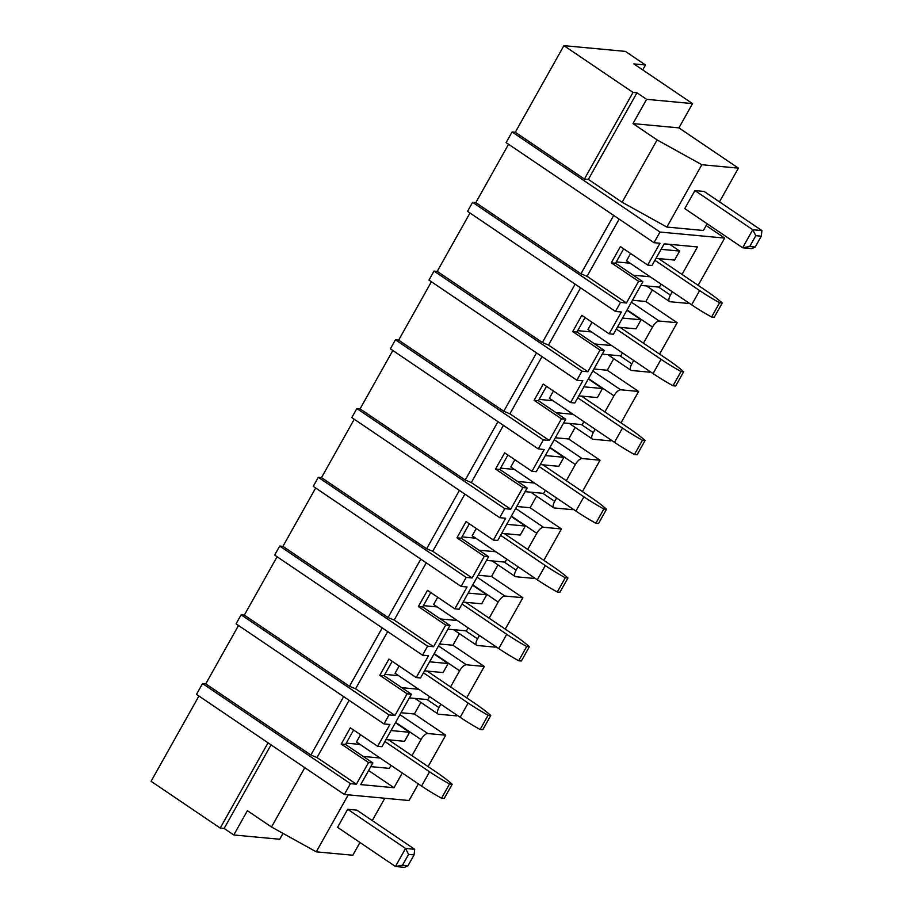 <?xml version="1.0" encoding="UTF-8"?>
<svg xmlns="http://www.w3.org/2000/svg" width="913" height="913" viewBox="0 0 913 913"><rect width="100%" height="100%" fill="white"/><g stroke="black" fill="none" stroke-linecap="round" stroke-linejoin="round"><path stroke-width="1.37" d="M236.068 623.83L241.135 614.814L389.029 714.902L383.962 723.918L236.068 623.83M277.096 556.736L244.33 615.111L241.135 614.814M422.548 655.18L274.653 555.093L279.709 546.065L427.604 646.153L422.548 655.18L428.494 655.728L416.237 677.56L388.915 659.072L379.797 675.312L407.13 693.8L411.421 694.211L384.099 675.711L379.797 675.312M315.67 487.999L282.916 546.362L279.709 546.065M461.122 586.431L313.227 486.344L318.295 477.316L466.189 577.404L461.122 586.431L467.068 586.991L454.822 608.823L427.489 590.323L418.371 606.563L445.704 625.063L450.006 625.462L422.673 606.962L418.371 606.563M354.244 419.25L321.49 477.613L318.295 477.316M499.696 517.682L351.802 417.595L356.869 408.568L504.763 508.655L499.696 517.682L505.654 518.242L493.397 540.074L466.064 521.574L456.957 537.814L484.278 556.314L488.581 556.713L461.259 538.214L456.957 537.814M392.83 350.501L360.076 408.876L356.869 408.568M538.282 448.934L390.387 348.846L395.443 339.83L543.338 439.918L538.282 448.934L544.228 449.493L531.971 471.325L504.649 452.825L495.531 469.065L522.864 487.565L527.166 487.964L499.833 469.476L495.531 469.065M431.404 281.752L398.65 340.127L395.443 339.83M576.856 380.185L428.962 280.097L434.029 271.081L581.923 371.169L576.856 380.185L582.802 380.744L570.557 402.576L543.224 384.088L534.116 400.328L561.438 418.816L565.74 419.215L538.408 400.727L534.116 400.328M469.99 213.003L437.224 271.378L434.029 271.081M615.442 311.447L467.547 211.359L472.603 202.332L620.498 302.42L615.442 311.447L621.388 311.995L609.131 333.827L581.809 315.339L572.691 331.579L600.024 350.067L604.315 350.466L576.993 331.978L572.691 331.579M508.564 144.265L475.81 202.629L472.603 202.332M609.131 333.827L613.433 334.226L642.9 281.729L638.598 281.318L611.265 262.83L620.384 246.59L647.716 265.078L659.962 243.246L654.016 242.698L506.122 142.611L512.102 131.963L659.996 232.05L724.682 238.088L706.171 225.568M563.903 45.65L633.029 92.43L636.966 92.795L646.609 99.323L692.533 103.614L633.862 63.91L645.48 64.994L625.382 51.39L563.903 45.65L515.297 132.259L512.102 131.963M198.92 696.037L151.079 781.3L220.204 828.08L224.142 828.445L233.785 834.973L247.4 810.698L271.515 827.018L304.805 767.696M344.372 794.47L196.478 694.382L202.549 683.563L350.444 783.651L344.372 794.47L409.058 800.518L418.382 783.902M238.51 625.485L205.756 683.86L202.549 683.563M244.33 615.111L349.474 686.256L382.227 627.893M349.474 686.256L355.591 688.801L394.975 715.461L389.029 714.902M282.916 546.362L388.048 617.519L420.802 559.144M388.048 617.519L394.165 620.053L433.549 646.712L427.604 646.153M321.49 477.613L426.622 548.77L459.387 490.395M426.622 548.77L432.751 551.304L472.135 577.963L466.189 577.404M360.076 408.876L465.208 480.021L497.962 421.646M465.208 480.021L471.325 482.566L510.709 509.214L504.763 508.655M398.65 340.127L503.782 411.272L536.536 352.909M503.782 411.272L509.911 413.817L549.295 440.465L543.338 439.918M437.224 271.378L542.368 342.523L575.122 284.16M542.368 342.523L548.485 345.068L587.869 371.728L581.923 371.169M475.81 202.629L580.942 273.786L613.696 215.411M580.942 273.786L587.059 276.319L626.444 302.979L620.498 302.42M654.016 242.698L659.996 232.05M515.297 132.259L584.423 179.039L588.36 179.405L622.118 202.252L666.867 227.063L703.409 230.475L707.176 223.765M633.029 92.43L584.423 179.039M633.736 360.509L631.853 363.865A7.384 2.887 124.1 0 0 630.917 370.279A7.384 2.887 124.1 0 0 631.511 370.484L649.44 372.162L649.862 371.42M659.574 354.107L677.184 322.711L645.845 301.507L632.504 300.251M613.764 358.672L607.259 370.244L593.918 369M621 422.856L638.609 391.46L607.259 370.244M595.162 429.258L593.279 432.614A7.384 2.887 124.1 0 0 592.343 439.027A7.384 2.887 124.1 0 0 592.936 439.233L610.865 440.899L611.276 440.169M575.179 427.41L568.685 438.993L555.344 437.749M582.414 491.605L600.035 460.209L568.685 438.993M556.576 497.996L554.693 501.363A7.384 2.887 124.1 0 0 553.757 507.776A7.384 2.887 124.1 0 0 554.351 507.97L572.291 509.648L572.702 508.906M536.604 496.158L530.099 507.742L516.758 506.498M543.84 560.342L561.449 528.958L530.099 507.742M518.002 566.745L516.119 570.111A7.384 2.887 124.1 0 0 515.183 576.514A7.384 2.887 124.1 0 0 515.777 576.719L533.706 578.397L534.116 577.655M498.019 564.907L491.525 576.491L478.184 575.247M505.254 629.091L522.875 597.707L491.525 576.491M479.428 635.494L477.533 638.849A7.384 2.887 124.1 0 0 476.597 645.263A7.384 2.887 124.1 0 0 477.191 645.468L495.131 647.146L495.542 646.404M459.444 633.656L452.951 645.24L439.61 643.996M466.68 697.84L484.289 666.456L452.951 645.24M440.842 704.243L438.959 707.598A7.384 2.887 124.1 0 0 438.023 714.012A7.384 2.887 124.1 0 0 438.617 714.217L456.546 715.895L456.968 715.153M420.87 702.405L414.365 713.989L401.024 712.733M428.094 766.589L445.715 735.193L414.365 713.989M645.48 64.994L642.729 69.902M672.322 291.761L670.427 295.116A7.384 2.887 124.1 0 0 669.491 301.53A7.384 2.887 124.1 0 0 670.085 301.735L688.025 303.413L688.436 302.671M698.148 285.358L724.682 238.088M652.339 289.923L645.845 301.507M283.007 833.386L279.709 839.264L233.785 834.973M268.045 742.817L220.204 828.08M205.756 683.86L310.888 755.005L343.642 696.642M310.888 755.005L317.005 757.55L356.39 784.199L350.444 783.651M411.421 694.211L381.965 746.708L377.662 746.309L389.908 724.477L383.962 723.918M394.975 715.461L407.13 693.8M355.591 688.801L387.694 631.591M416.237 677.56L420.539 677.971L450.006 625.462M433.549 646.712L445.704 625.063M394.165 620.053L426.268 562.842M454.822 608.823L459.113 609.222L488.581 556.713M472.135 577.963L484.278 556.314M432.751 551.304L464.854 494.104M493.397 540.074L497.699 540.473L527.166 487.964M510.709 509.214L522.864 487.565M471.325 482.566L503.428 425.355M531.971 471.325L536.273 471.724L565.74 419.215M549.295 440.465L561.438 418.816M509.911 413.817L542.014 356.606M570.557 402.576L574.859 402.975L604.315 350.466M587.869 371.728L600.024 350.067M548.485 345.068L580.588 287.857M626.444 302.979L638.598 281.318M587.059 276.319L619.162 219.109M647.716 265.078L652.008 265.489L664.162 243.828L697.464 246.944L682.034 274.448M636.966 92.795L588.36 179.405M692.533 103.614L678.918 127.888L738.4 168.14L701.857 164.728L657.098 139.917L622.118 202.252M657.098 139.917L632.983 123.597L646.609 99.323M701.857 164.728L666.867 227.063M738.4 168.14L719.478 201.853M678.918 127.888L632.983 123.597M677.184 322.711L659.254 321.045A7.384 2.887 124.1 0 0 652.51 327.059L643.448 343.197M638.609 391.46L620.68 389.794A7.384 2.887 124.1 0 0 613.935 395.808L604.874 411.946M600.035 460.209L582.095 458.531A7.384 2.887 124.1 0 0 575.35 464.546L566.3 480.695M561.449 528.958L543.52 527.28A7.384 2.887 124.1 0 0 536.776 533.295L527.714 549.432M522.875 597.707L504.935 596.029A7.384 2.887 124.1 0 0 498.19 602.044L489.14 618.181M484.289 666.456L466.36 664.778A7.384 2.887 124.1 0 0 459.616 670.793L450.554 686.93M445.715 735.193L427.786 733.527A7.384 2.887 124.1 0 0 421.03 739.541L411.98 755.679M356.39 784.199L368.544 762.549L372.846 762.948L360.692 784.609L394.005 787.714L402.268 772.991M271.047 744.848L224.142 828.445M384.795 798.247L372.264 820.582M359.962 842.494L352.806 855.241L316.263 851.829L271.515 827.018M348.252 794.835L316.263 851.829M317.005 757.55L349.12 700.339M368.544 762.549L341.222 744.061L350.33 727.821L377.662 746.309M360.544 734.737L356.469 741.995L421.578 786.059A53.662 10.351 -150.7 0 0 441.55 798.236L449.55 783.982A53.662 10.351 -150.7 0 1 429.578 771.805L384.864 741.539M623.659 248.804L615.567 263.229L611.265 262.83M642.9 281.729L615.567 263.229M585.085 317.553L576.993 331.978M546.51 386.302L538.408 400.727M507.925 455.051L499.833 469.476M469.35 523.8L461.259 538.214M430.765 592.548L422.673 606.962M392.191 661.286L384.099 675.711M353.616 730.035L345.513 744.46L341.222 744.061M372.846 762.948L345.513 744.46M656.013 258.345L674.57 260.079L679.637 251.052L669.731 244.353M640.835 285.415L659.38 287.139L661.069 284.148M617.439 327.094L635.996 328.828L641.052 319.801L626.9 310.226M602.249 354.153L620.806 355.887L622.483 352.886M578.865 395.843L597.41 397.577L602.477 388.55L583.921 386.815M602.477 388.55L588.326 378.975M563.675 422.902L582.22 424.636L583.909 421.635M540.279 464.591L558.836 466.315L563.892 457.299L545.346 455.564M563.892 457.299L549.752 447.724M525.089 491.651L543.646 493.385L545.323 490.384M501.705 533.329L520.25 535.064L525.317 526.048L506.761 524.313M525.317 526.048L511.166 516.473M486.515 560.399L505.06 562.134L506.749 559.133M463.119 602.078L481.676 603.813L486.743 594.785L468.186 593.062M486.743 594.785L472.592 585.21M447.941 629.148L466.486 630.883L468.175 627.882M424.545 670.827L443.09 672.561L448.157 663.534L429.612 661.799M448.157 663.534L434.006 653.959M409.355 697.897L427.912 699.62L429.589 696.63M385.971 739.576L404.516 741.31L409.583 732.283L391.026 730.548M409.583 732.283L395.432 722.708M370.781 766.635L389.326 768.369L391.015 765.368M394.005 787.714L368.601 770.526M641.052 319.801L622.506 318.066M360.053 744.426L346.267 743.136M630.107 263.195L616.309 261.905M630.598 253.506L626.523 260.764L691.632 304.828A53.662 10.351 -150.7 0 0 711.604 317.005L719.604 302.751A53.662 10.351 -150.7 0 1 699.632 290.574L654.918 260.319M650.204 276.787L633.268 275.212M591.521 331.944L577.735 330.654M592.023 322.255L587.949 329.513L653.046 373.577A53.662 10.351 -150.7 0 0 673.018 385.754L681.018 371.5A53.662 10.351 -150.7 0 1 661.046 359.323L616.332 329.057M611.619 345.536L594.694 343.961M552.947 400.681L539.161 399.403M553.438 390.992L549.364 398.262L614.472 442.326A53.662 10.351 -150.7 0 0 634.444 454.503L642.444 440.249A53.662 10.351 -150.7 0 1 622.472 428.071L577.758 397.806M573.044 414.285L556.12 412.699M514.373 469.43L500.575 468.141M514.864 459.741L510.789 467.011L575.898 511.075A53.662 10.351 -150.7 0 0 595.858 523.252L603.858 508.998A53.662 10.351 -150.7 0 1 583.898 496.82L539.172 466.554M534.459 483.034L517.534 481.448M475.787 538.179L462.001 536.89M476.289 528.49L472.204 535.76L537.312 579.812A53.662 10.351 -150.7 0 0 557.284 592.001L565.284 577.746A53.662 10.351 -150.7 0 1 545.312 565.558L500.598 535.303M495.885 551.783L478.96 550.197M437.213 606.928L423.415 605.639M437.704 597.239L433.629 604.509L498.738 648.561A53.662 10.351 -150.7 0 0 518.71 660.75L526.71 646.495A53.662 10.351 -150.7 0 1 506.738 634.307L462.024 604.052M457.299 620.52L440.374 618.946M398.627 675.677L384.841 674.387M399.129 665.988L395.055 673.246L460.152 717.31A53.662 10.351 -150.7 0 0 480.124 729.487L488.124 715.233A53.662 10.351 -150.7 0 1 468.152 703.056L423.438 672.801M418.725 689.269L401.8 687.694M380.15 758.018L363.226 756.443M679.637 251.052L661.08 249.329M388.539 739.815L436.802 772.478A53.662 10.351 -150.7 0 1 452.197 784.233L444.197 798.487L441.55 798.236M452.197 784.233L449.55 783.982M427.113 671.066L475.388 703.729A53.662 10.351 -150.7 0 1 490.783 715.484L482.783 729.738L480.124 729.487M490.783 715.484L488.124 715.233M465.698 602.318L513.962 634.98A53.662 10.351 -150.7 0 1 529.357 646.735L521.357 660.989L518.71 660.75M529.357 646.735L526.71 646.495M504.273 533.569L552.536 566.243A53.662 10.351 -150.7 0 1 567.932 577.986L559.943 592.24L557.284 592.001M567.932 577.986L565.284 577.746M542.858 464.831L591.122 497.494A53.662 10.351 -150.7 0 1 606.517 509.249L598.517 523.503L595.858 523.252M606.517 509.249L603.858 508.998M581.433 396.082L629.696 428.745A53.662 10.351 -150.7 0 1 645.092 440.5L637.091 454.754L634.444 454.503M645.092 440.5L642.444 440.249M620.007 327.333L668.282 359.996A53.662 10.351 -150.7 0 1 683.677 371.751L675.677 386.005L673.018 385.754M683.677 371.751L681.018 371.5M658.593 258.584L706.856 291.247A53.662 10.351 -150.7 0 1 722.251 303.002L714.251 317.256L711.604 317.005M722.251 303.002L719.604 302.751M402.507 865.239L408.579 854.408L405.566 848.451L395.432 866.494L404.585 867.35L407.997 865.741L402.507 865.239L395.432 866.494L337.57 827.326L347.693 809.283L405.566 848.451L414.707 849.307L356.846 810.139L347.693 809.283M414.707 849.307L414.068 854.922L407.997 865.741M408.579 854.408L414.068 854.922M755.793 235.68L752.769 229.734L761.921 230.59L704.049 191.422L694.907 190.566L752.769 229.734L742.646 247.777L751.798 248.633L755.211 247.024L761.282 236.193L755.793 235.68L749.721 246.51L755.211 247.024M694.907 190.566L684.773 208.609L742.646 247.777L749.721 246.51M761.921 230.59L761.282 236.193M620.68 389.794L592.834 370.94M582.095 458.531L554.248 439.689M543.52 527.28L515.674 508.438M504.935 596.029L477.1 577.187M466.36 664.778L438.514 645.936M427.786 733.527L399.94 714.674M659.254 321.045L631.408 302.203M670.427 295.116L658.524 287.059M652.51 327.059L627.105 309.872M631.853 363.865L619.95 355.808M593.279 432.614L581.364 424.556M613.935 395.808L588.531 378.61M554.693 501.363L542.79 493.305M575.35 464.546L549.946 447.359M516.119 570.111L504.216 562.054M536.776 533.295L511.371 516.107M477.533 638.849L465.63 630.803M498.19 602.044L472.786 584.856M438.959 707.598L427.056 699.541M459.616 670.793L434.211 653.605M421.03 739.541L395.637 722.343M429.578 771.805L421.578 786.059M468.152 703.056L460.152 717.31M506.738 634.307L498.738 648.561M545.312 565.558L537.312 579.812M583.898 496.82L575.898 511.075M622.472 428.071L614.472 442.326M661.046 359.323L653.046 373.577M699.632 290.574L691.632 304.828M646.45 285.94L669.491 301.53M607.875 354.678L630.917 370.279M569.29 423.427L592.343 439.027M530.715 492.175L553.757 507.776M492.141 560.924L515.183 576.514M453.556 629.673L476.597 645.263M414.981 698.422L438.023 714.012"/></g></svg>
